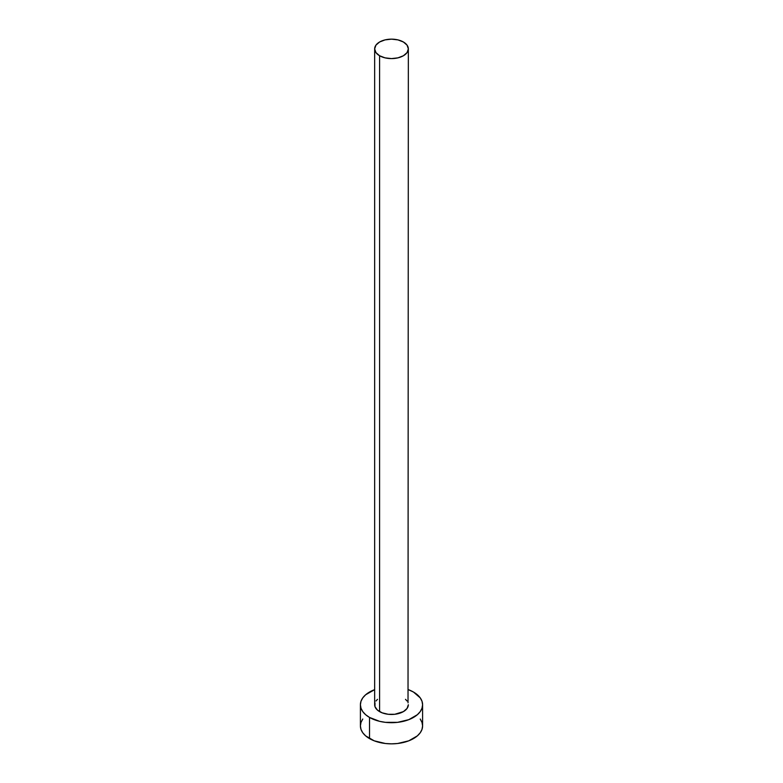 <?xml version="1.0" encoding="UTF-8"?>
<svg xmlns="http://www.w3.org/2000/svg" width="783" height="783" viewBox="0 0 783 783"><rect width="100%" height="100%" fill="white"/><g stroke="black" fill="none" stroke-linecap="round" stroke-linejoin="round"><path stroke-width="1.17" d="M374.656 48.879L375.938 52.598L379.589 55.75L385.05 57.854L391.5 58.598L397.95 57.854L403.411 55.75L407.062 52.598L408.344 48.879L407.062 45.15L403.411 41.998L397.95 39.894L391.5 39.15L385.05 39.894L379.589 41.998L375.938 45.15L374.656 48.879L374.656 704.739A16.844 9.729 0 0 0 379.589 711.62L379.589 55.75A16.844 9.729 180 0 1 374.656 48.879A16.844 9.729 180 0 1 385.05 39.894A16.844 9.729 180 0 1 403.411 41.998A16.844 9.729 180 0 1 408.344 48.879A16.844 9.729 180 0 1 397.95 57.854A16.844 9.729 180 0 1 379.589 55.75L379.589 711.62A16.844 9.729 0 0 0 397.95 713.724A16.844 9.729 0 0 0 408.344 704.739L407.062 708.458L403.411 711.62L394.789 714.282L388.211 714.282L382.143 712.824L377.494 710.142L374.979 706.638L374.979 702.84M362.774 719.029L361.002 722.396L360.405 725.9A31.095 17.95 0 0 0 369.517 738.594L369.517 717.434L379.598 721.329L385.432 722.347L397.568 722.347L408.775 719.665L417.359 714.713L420.226 711.61L421.998 708.243L422.595 704.739L421.998 701.235L420.226 697.868L413.483 692.045L408.344 689.647A31.095 17.95 180 0 1 413.483 692.045A31.095 17.95 180 0 1 422.595 704.739A31.095 17.95 180 0 1 403.402 721.329A31.095 17.95 180 0 1 369.517 717.434L369.517 738.594A31.095 17.95 0 0 0 403.402 742.48A31.095 17.95 0 0 0 422.595 725.9L421.998 722.396L420.226 719.029M369.517 717.434A31.095 17.95 180 0 1 360.405 704.739A31.095 17.95 180 0 1 374.656 689.647L365.641 694.766L362.774 697.868L361.002 701.235L360.405 704.739L361.002 708.243L362.774 711.61L365.641 714.713L369.517 717.434M375.938 701.02L377.494 699.336M405.506 699.336L407.062 701.02M408.021 702.84L408.344 48.879M360.405 704.739L360.405 725.9L361.002 729.404L362.774 732.771L365.641 735.873L374.225 740.826L385.432 743.507L391.5 743.85L397.568 743.507L408.775 740.826L417.359 735.873L420.226 732.771L421.998 729.404L422.595 725.9L422.595 704.739"/></g></svg>
